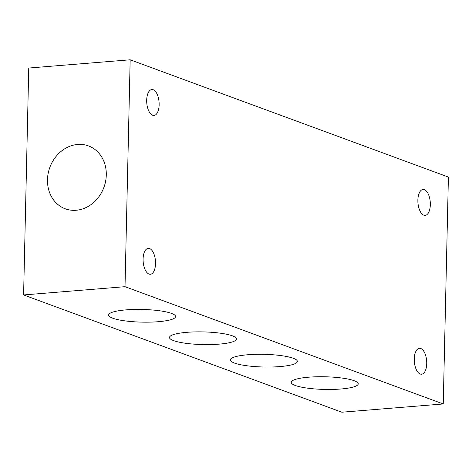 <?xml version="1.0" encoding="UTF-8"?>
<svg xmlns="http://www.w3.org/2000/svg" width="472" height="472" viewBox="0 0 472 472"><rect width="100%" height="100%" fill="white"/><g stroke="black" fill="none" stroke-linecap="round" stroke-linejoin="round"><path stroke-width="0.71" d="M77.626 144.462A33.512 28.822 110.2 0 1 88.47 145.919A33.512 28.822 110.2 0 1 103.923 187.331A33.512 28.822 110.2 0 1 65.295 208.807A33.512 28.822 110.2 0 1 48.138 173.507A33.512 28.822 110.2 0 1 77.626 144.462M173.572 340.625A33.512 6.337 1.3 0 1 169.483 337.474A33.512 6.337 1.3 0 1 203.131 331.899A33.512 6.337 1.3 0 1 236.49 338.99A33.512 6.337 1.3 0 1 211.196 344.554A33.512 6.337 1.3 0 1 173.572 340.625M295.336 385.494A33.512 6.337 1.3 0 1 291.242 382.344A33.512 6.337 1.3 0 1 324.889 376.768A33.512 6.337 1.3 0 1 358.248 383.86A33.512 6.337 1.3 0 1 332.955 389.424A33.512 6.337 1.3 0 1 295.336 385.494M234.454 363.062A33.512 6.337 1.3 0 1 230.36 359.906A33.512 6.337 1.3 0 1 264.007 354.33A33.512 6.337 1.3 0 1 297.372 361.428A33.512 6.337 1.3 0 1 272.078 366.992A33.512 6.337 1.3 0 1 234.454 363.062M112.696 318.193A33.512 6.337 1.3 0 1 108.601 315.036A33.512 6.337 1.3 0 1 142.249 309.461A33.512 6.337 1.3 0 1 175.613 316.559A33.512 6.337 1.3 0 1 150.32 322.122A33.512 6.337 1.3 0 1 112.696 318.193M420.794 348.495A13.004 6.165 -94.7 0 1 426.723 362.16A13.004 6.165 -94.7 0 1 421.555 374.219A13.004 6.165 -94.7 0 1 414.357 361.758A13.004 6.165 -94.7 0 1 419.449 348.301A13.004 6.165 -94.7 0 1 420.794 348.495M153.205 89.727A13.004 6.165 -94.7 0 1 159.135 103.392A13.004 6.165 -94.7 0 1 153.966 115.451A13.004 6.165 -94.7 0 1 146.768 102.99A13.004 6.165 -94.7 0 1 151.86 89.532A13.004 6.165 -94.7 0 1 153.205 89.727M149.6 248.561A13.004 6.165 -94.7 0 1 155.53 262.225A13.004 6.165 -94.7 0 1 150.361 274.279A13.004 6.165 -94.7 0 1 143.169 261.818A13.004 6.165 -94.7 0 1 148.255 248.366A13.004 6.165 -94.7 0 1 149.6 248.561M424.393 189.667A13.004 6.165 -94.7 0 1 430.328 203.332A13.004 6.165 -94.7 0 1 425.16 215.385A13.004 6.165 -94.7 0 1 417.962 202.93A13.004 6.165 -94.7 0 1 423.054 189.473A13.004 6.165 -94.7 0 1 424.393 189.667M443.249 403.961L125.015 286.687L130.166 59.791L448.4 177.059L443.249 403.961L341.834 412.209L23.6 294.941L125.015 286.687M23.6 294.941L28.751 68.039L130.166 59.791"/></g></svg>

